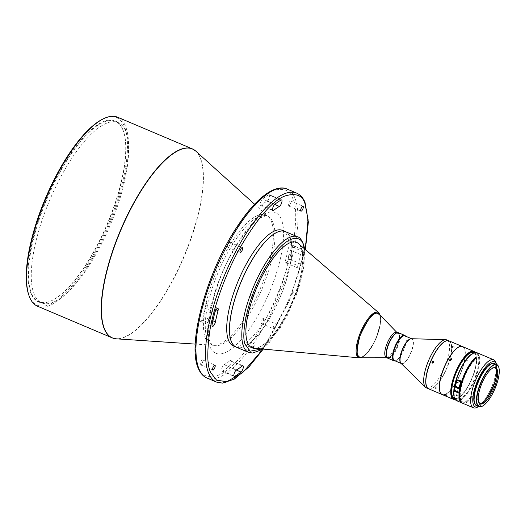 <?xml version="1.0" encoding="UTF-8"?>
<svg xmlns="http://www.w3.org/2000/svg" width="525" height="525" viewBox="0 0 525 525"><rect width="100%" height="100%" fill="white"/><g stroke="black" fill="none" stroke-linecap="round" stroke-linejoin="round"><path stroke-width="0.39" stroke-dasharray="2.62 1.97" d="M125.462 130.594A97.932 32.734 113 0 0 118.158 122.548A97.932 32.734 113 0 0 55.985 186.349A97.932 32.734 113 0 0 34.414 294.847A97.932 32.734 113 0 0 41.718 302.892A97.932 32.734 113 0 0 103.897 239.092A97.932 32.734 113 0 0 125.462 130.594M396.664 332.981A13.42 4.489 -67 0 1 396.992 332.896A13.42 4.489 -67 0 1 398.042 332.975A13.42 4.489 -67 0 1 397.491 345.693A13.42 4.489 -67 0 1 388.612 357.768A13.42 4.489 -67 0 1 387.568 357.689A13.42 4.489 -67 0 1 386.617 356.698M396.67 332.397A13.42 4.489 -67 0 1 397.195 332.758A13.42 4.489 -67 0 1 396.624 343.711A13.42 4.489 -67 0 1 387.247 357.19A13.42 4.489 -67 0 1 386.827 357.23A13.42 4.489 -67 0 1 386.197 357.112M378.998 314.009A23.684 7.914 -67 0 1 377.987 333.336A23.684 7.914 -67 0 1 360.695 357.197M253.831 348.239A57.238 19.13 113 0 0 255.084 348.252A57.238 19.13 113 0 0 281.708 322.416A57.238 19.13 113 0 0 298.252 243.442M296.605 242.393A57.238 19.13 113 0 0 296.507 242.347A57.238 19.13 113 0 0 293.252 241.841A57.238 19.13 113 0 0 266.628 267.678A57.238 19.13 113 0 0 251.829 347.747A57.238 19.13 113 0 0 251.934 347.786M255.058 348.351A57.238 19.13 113 0 0 281.912 322.507A57.238 19.13 113 0 0 299.184 244.243M236.243 347.143A62.764 20.974 113 0 0 274.811 308.844A62.764 20.974 113 0 0 290.817 239.302A62.764 20.974 113 0 0 285.233 231.571M230.974 340.436A62.685 20.948 113 0 0 269.509 318.334A62.685 20.948 113 0 0 290.712 239.334A62.685 20.948 113 0 0 276.747 232.444M236.211 347.13A62.764 20.974 113 0 0 271.707 314.547A62.764 20.974 113 0 0 285.2 231.551M233.435 345.955A62.764 20.974 113 0 0 268.964 313.386A62.764 20.974 113 0 0 282.424 230.377M31.684 293.692A97.932 32.734 113 0 0 38.988 301.731A97.932 32.734 113 0 0 52.159 300.398A97.932 32.734 113 0 0 107.343 224.332A97.932 32.734 113 0 0 123.631 131.782A97.932 32.734 113 0 0 122.732 129.432A97.932 32.734 113 0 0 115.428 121.393A97.932 32.734 113 0 0 53.248 185.194A97.932 32.734 113 0 0 31.684 293.692M122.574 128.96A98.332 32.865 -67 0 1 123.473 131.316A98.332 32.865 -67 0 1 107.12 224.241A98.332 32.865 -67 0 1 51.712 300.615A98.332 32.865 -67 0 1 31.159 293.875A98.332 32.865 -67 0 1 59.574 171.905A98.332 32.865 -67 0 1 122.574 128.96M102.913 119.031A101.843 34.04 -67 0 1 124.208 126.013A101.843 34.04 -67 0 1 94.769 252.341A101.843 34.04 -67 0 1 29.525 296.822A101.843 34.04 -67 0 1 28.586 294.381M117.6 117.213A102.631 34.302 -67 0 1 125.258 125.639A102.631 34.302 -67 0 1 102.657 239.341A102.631 34.302 -67 0 1 37.498 306.2M290.889 201.239A2.684 0.899 -67 0 1 290.292 204.212A2.684 0.899 -67 0 1 288.592 205.964A2.684 0.899 -67 0 1 288.389 205.741A2.684 0.899 -67 0 1 288.98 202.768A2.684 0.899 -67 0 1 290.686 201.023A2.684 0.899 -67 0 1 290.889 201.239M273.341 328.486A2.684 0.899 113 0 0 273.538 328.702A2.684 0.899 113 0 0 275.244 326.957A2.684 0.899 113 0 0 275.835 323.984A2.684 0.899 113 0 0 275.638 323.761A2.684 0.899 113 0 0 273.932 325.507A2.684 0.899 113 0 0 273.341 328.486M263.504 318.754A2.684 0.899 -67 0 1 262.913 321.727A2.684 0.899 -67 0 1 261.207 323.479A2.684 0.899 -67 0 1 261.01 323.256A2.684 0.899 -67 0 1 261.601 320.283A2.684 0.899 -67 0 1 263.301 318.537A2.684 0.899 -67 0 1 263.504 318.754M202.808 360.137A2.684 0.899 -67 0 1 202.217 363.11A2.684 0.899 -67 0 1 200.511 364.855A2.684 0.899 -67 0 1 200.314 364.639A2.684 0.899 -67 0 1 200.904 361.666A2.684 0.899 -67 0 1 202.611 359.914A2.684 0.899 -67 0 1 202.808 360.137M230.193 242.622A2.684 0.899 -67 0 1 229.602 245.595A2.684 0.899 -67 0 1 227.896 247.341A2.684 0.899 -67 0 1 227.699 247.124A2.684 0.899 -67 0 1 228.29 244.151A2.684 0.899 -67 0 1 229.989 242.399A2.684 0.899 -67 0 1 230.193 242.622M202.584 307.21A3.55 1.188 -67 0 1 205.524 303.063A3.55 1.188 -67 0 1 205.787 303.352A3.55 1.188 -67 0 1 205.695 305.452A91.186 30.476 113 0 0 203.09 316.614A3.55 1.188 -67 0 1 201.712 319.928A3.55 1.188 -67 0 1 200.051 321.195A3.55 1.188 -67 0 1 199.782 319.233A98.293 32.852 -67 0 1 202.584 307.21L214.915 312.434M268.748 194.821A3.55 1.188 -67 0 1 269.292 194.736A3.55 1.188 -67 0 1 269.561 195.024A3.55 1.188 -67 0 1 269.069 198.299A3.55 1.188 -67 0 1 267.074 201.187A91.186 30.476 113 0 0 261.312 205.118A3.55 1.188 -67 0 1 260.538 205.36A3.55 1.188 -67 0 1 260.492 202.525A3.55 1.188 -67 0 1 262.533 199.054A98.293 32.852 -67 0 1 268.748 194.821L281.078 200.045M285.508 260.426L297.839 265.65A3.55 1.188 113 0 0 298.01 268.045A3.55 1.188 113 0 0 300.95 263.898A98.293 32.852 113 0 0 303.752 251.869A3.55 1.188 113 0 0 303.745 250.202A3.55 1.188 113 0 0 303.483 249.907A3.55 1.188 113 0 0 301.816 251.18A3.55 1.188 113 0 0 300.438 254.494L288.107 249.263A3.55 1.188 -67 0 1 289.485 245.949A3.55 1.188 -67 0 1 291.152 244.683A3.55 1.188 -67 0 1 291.414 244.972A3.55 1.188 -67 0 1 291.421 246.638A98.293 32.852 -67 0 1 288.619 258.668A3.55 1.188 -67 0 1 285.679 262.815A3.55 1.188 -67 0 1 285.508 260.426A91.186 30.476 113 0 0 288.107 249.263M229.891 360.76A3.55 1.188 -67 0 1 230.665 360.517A3.55 1.188 -67 0 1 230.928 360.813A3.55 1.188 -67 0 1 230.534 363.851A3.55 1.188 -67 0 1 228.664 366.824A98.293 32.852 -67 0 1 222.456 371.057A3.55 1.188 -67 0 1 221.904 371.142A3.55 1.188 -67 0 1 221.937 368.084A3.55 1.188 -67 0 1 224.129 364.685A91.186 30.476 113 0 0 229.891 360.76L242.222 365.984M386.748 356.331A13.092 4.377 -67 0 1 389.648 341.795A13.092 4.377 -67 0 1 397.97 333.303A13.092 4.377 -67 0 1 398.928 334.366A13.092 4.377 -67 0 1 396.053 348.843A13.092 4.377 -67 0 1 387.745 357.413A13.092 4.377 -67 0 1 386.748 356.331M398.888 334.353A13.099 4.377 113 0 0 397.937 333.283A13.099 4.377 113 0 0 389.616 341.775A13.099 4.377 113 0 0 386.715 356.317A13.099 4.377 113 0 0 387.712 357.4A13.099 4.377 113 0 0 396.021 348.83A13.099 4.377 113 0 0 398.888 334.353M396.27 333.172A13.42 4.489 -67 0 1 399.453 337.975A13.42 4.489 -67 0 1 394.675 351.645A13.42 4.489 -67 0 1 386.479 356.278M398.573 332.771A13.814 4.62 -67 0 1 395.076 351.973A13.814 4.62 -67 0 1 387.791 358.214M405.556 336.164A13.814 4.62 -67 0 1 405.858 336.84A13.814 4.62 -67 0 1 401.205 354.572A13.814 4.62 -67 0 1 395.778 360.623A13.814 4.62 -67 0 1 395.082 360.878M404.893 335.882A13.42 4.489 -67 0 1 406.015 337.306A13.42 4.489 -67 0 1 401.494 354.533A13.42 4.489 -67 0 1 396.224 360.413A13.42 4.489 -67 0 1 394.419 360.596M446.795 339.924A26.053 8.708 -67 0 1 449.072 342.996A26.053 8.708 -67 0 1 440.199 376.136A26.053 8.708 -67 0 1 426.464 387.896M448.921 340.823A26.053 8.708 -67 0 1 442.253 377.002A26.053 8.708 -67 0 1 428.584 388.795M445.397 341.25A25.896 8.656 -67 0 1 451.283 352.032A25.896 8.656 -67 0 1 440.475 379.706A25.896 8.656 -67 0 1 426.438 385.967M448.987 340.85A26.053 8.708 -67 0 1 451.644 345.831A26.053 8.708 -67 0 1 440.626 379.857A26.053 8.708 -67 0 1 428.656 388.828M435.455 388.474L434.962 387.962L436.327 387.824L436.813 388.362L435.455 388.474M462.486 346.572A26.053 8.708 -67 0 1 464.599 349.309A26.053 8.708 -67 0 1 465.071 351.52A26.053 8.708 -67 0 1 459.395 375.9A26.053 8.708 -67 0 1 445.587 394.163A26.053 8.708 -67 0 1 442.148 394.544M452.74 346.297L453.488 346.106L454.381 346.992L453.62 347.202L452.773 346.113L452.189 346.986L453.029 348.068L453.758 348.042L452.898 346.979L452.189 346.986M454.381 346.992L453.758 348.042M465.13 351.697A25.896 8.656 -67 0 1 459.493 375.926A25.896 8.656 -67 0 1 445.764 394.078A25.896 8.656 -67 0 1 439.642 389.484A25.896 8.656 -67 0 1 449.544 357.269A25.896 8.656 -67 0 1 464.658 349.492A25.896 8.656 -67 0 1 465.13 351.697M445.161 395.666C444.321 395.24 444.544 395.24 445.837 395.673C446.67 396.139 446.44 396.139 445.161 395.666L444.603 395.358L445.016 394.249L445.567 394.557C446.847 395.03 447.077 395.03 446.25 394.564C444.957 394.131 444.727 394.131 445.567 394.557M445.837 395.673L446.381 396.014L446.795 394.905L446.25 394.564M475.21 352.492A26.053 8.708 -67 0 1 476.037 354.158A26.053 8.708 -67 0 1 473.143 375.139A26.053 8.708 -67 0 1 460.622 396.368A26.053 8.708 -67 0 1 457.026 399.013A26.053 8.708 -67 0 1 455.254 399.571M462.551 346.598A26.053 8.708 -67 0 1 463.28 365.984A26.053 8.708 -67 0 1 449.315 391.578A26.053 8.708 -67 0 1 442.221 394.577M474.981 352.531A25.659 8.577 -67 0 1 476.195 354.624A25.659 8.577 -67 0 1 473.34 375.29A25.659 8.577 -67 0 1 461.009 396.191A25.659 8.577 -67 0 1 457.472 398.797A25.659 8.577 -67 0 1 455.123 399.381M436.551 386.794L435.186 386.932L435.678 387.443L437.036 387.332L436.551 386.794M433.328 361.384L433.506 361.436C434.313 362.467 434.07 363.051 432.764 363.182L432.58 363.077M451.743 359.363L450.529 360.662L450.043 359.868M466.548 359.159L465.787 359.231L466.325 360.682L467.099 360.596L466.548 359.159M466.902 360.13L466.358 358.673L467.125 358.601L467.677 360.045L466.902 360.13M479.863 403.371A19.537 6.53 -67 0 1 479.286 403.213A19.537 6.53 -67 0 1 477.829 401.605A19.537 6.53 -67 0 1 488.362 370.355A19.537 6.53 -67 0 1 494.537 367.231A19.537 6.53 -67 0 1 495.055 367.539M482.081 406.304A22.897 7.652 113 0 0 486.104 403.023A22.897 7.652 113 0 0 498.704 367.093M476.542 405.694A22.897 7.652 113 0 0 483.774 402.032A22.897 7.652 113 0 0 495.311 379.641A22.897 7.652 113 0 0 494.412 363.536M462.092 402.977A26.053 8.708 113 0 0 469.973 398.685A26.053 8.708 113 0 0 471.542 396.854L472.224 397.143A26.053 8.708 -67 0 1 470.663 398.98A26.053 8.708 -67 0 1 462.427 403.141M476.89 407.433A26.053 8.708 113 0 0 481.622 403.627A26.053 8.708 113 0 0 496.361 369.876A26.053 8.708 113 0 0 495.908 362.578M456.606 400.673A26.053 8.708 113 0 0 464.835 396.513A26.053 8.708 113 0 0 477.967 371.024A26.053 8.708 113 0 0 476.936 352.702M472.992 353.266A25.659 8.577 -67 0 1 478.426 366.877A25.659 8.577 -67 0 1 464.527 396.067A25.659 8.577 -67 0 1 454.269 397.445M478.669 406.58L478.656 406.586A24.472 8.177 113 0 0 478.669 406.58A24.472 8.177 113 0 0 496.952 371.3A24.472 8.177 113 0 0 496.525 364.442A24.472 8.177 113 0 0 496.525 364.429L496.525 364.442M474.456 396.598A22.424 7.494 113 0 0 476.726 405.254A22.424 7.494 113 0 0 488.329 395.502A22.424 7.494 113 0 0 496.492 372.632A22.424 7.494 113 0 0 494.222 363.969A22.424 7.494 113 0 0 482.626 373.721A22.424 7.494 113 0 0 474.456 396.598M474.83 403.804A22.424 7.494 113 0 0 476.175 405.024A22.424 7.494 113 0 0 487.777 395.273A22.424 7.494 113 0 0 495.948 372.396A22.424 7.494 113 0 0 493.677 363.74A22.424 7.494 113 0 0 491.866 363.615M459.742 391.696L454.263 389.373A24.859 8.308 -67 0 1 463.411 364.232A24.859 8.308 -67 0 1 476.129 353.653A24.859 8.308 -67 0 1 477.986 355.694A24.859 8.308 -67 0 1 472.513 383.237A24.859 8.308 -67 0 1 456.73 399.433A24.859 8.308 -67 0 1 454.873 397.392A24.859 8.308 -67 0 1 454.171 390.278M454.328 398.416A24.859 8.308 113 0 0 470.111 382.22A24.859 8.308 113 0 0 475.591 354.677A24.859 8.308 113 0 0 473.734 352.636M459.677 397.012A24.859 8.308 113 0 0 460.353 399.715A24.859 8.308 113 0 0 462.21 401.756A24.859 8.308 113 0 0 471.634 395.942L472.316 396.231A24.859 8.308 -67 0 1 462.892 402.045A24.859 8.308 -67 0 1 461.042 400.004A24.859 8.308 -67 0 1 463.496 379.595A24.859 8.308 -67 0 1 475.978 358.7L475.381 358.45M460.898 381.157L460.373 384.608A24.859 8.308 113 0 0 459.585 388.014L458.988 388.664M459.152 387.831L459.585 388.014M458.318 387.476C457.393 389.452 456.868 389.228 456.737 386.807M453.869 389.799L454.263 389.373M475.978 358.7L476.07 357.788M471.634 395.942L471.542 396.854M472.224 397.143L472.316 396.231M433.506 361.436L433.151 361.285M297.839 265.65A91.186 30.476 113 0 0 300.438 254.494M292.156 294.112L292.838 294.23L292.156 294.112M293.258 290.948L293.258 290.948A57.238 19.13 -67 0 1 292.13 294.098L292.891 293.764L293.265 290.955L292.838 294.23M293.304 292.602A54.521 18.224 -67 0 1 292.891 293.764M291.309 240.739L291.27 243.948L290.056 240.824A57.238 19.13 -67 0 1 291.309 240.739L292.313 241.343L291.27 243.948M290.056 240.824L292.189 241.388M290.948 243.889A54.521 18.224 -67 0 1 291.408 243.856M251.114 293.836L253.116 295.345L252.702 296.5L249.952 296.979L250.661 297.104L251.114 293.836M249.952 296.979L249.979 296.986A57.238 19.13 -67 0 1 251.088 293.823M252.702 296.5A54.521 18.224 -67 0 1 253.116 295.345M251.908 347.189C254.244 348.003 254.664 347.977 253.155 347.104A57.238 19.13 -67 0 1 251.908 347.189L255.058 345.22L253.155 347.104L254.146 347.747L255.058 345.22A54.521 18.224 -67 0 1 254.599 345.247L255.058 345.22M457.557 395.765L456.232 395.2C456.599 394.308 457.039 394.498 457.557 395.765A0.984 0.637 -174.4 0 1 456.232 395.2M360.124 357.873A24.642 8.236 113 0 0 376.208 337.483A24.642 8.236 113 0 0 378.709 312.743M248.509 352.341A62.764 20.974 113 0 0 287.077 314.042A62.764 20.974 113 0 0 303.082 244.499A62.764 20.974 113 0 0 297.498 236.768M114.122 338.481A102.631 34.302 113 0 0 178.638 268.262A102.631 34.302 113 0 0 199.933 157.29A102.631 34.302 113 0 0 194.086 149.828M205.702 338.933A70.396 23.527 -67 0 1 226.052 251.613A70.396 23.527 -67 0 1 268.209 216.576A70.396 23.527 -67 0 1 271.149 220.861A70.396 23.527 -67 0 1 250.799 308.182A70.396 23.527 -67 0 1 213.629 345.338A70.396 23.527 -67 0 1 205.702 338.933M195.845 151.161A102.592 34.289 -67 0 1 200.123 157.415A102.592 34.289 -67 0 1 170.474 284.675A102.592 34.289 -67 0 1 116.301 338.822M210.085 347.012A76.401 25.535 113 0 0 259.035 313.642A76.401 25.535 113 0 0 281.118 218.866A76.401 25.535 113 0 0 232.168 252.236A76.401 25.535 113 0 0 210.085 347.012M207.539 339.393A70.087 23.422 113 0 0 212.769 345.148A70.087 23.422 113 0 0 257.263 299.486A70.087 23.422 113 0 0 272.698 221.839A70.087 23.422 113 0 0 267.474 216.083A70.087 23.422 113 0 0 222.974 261.745A70.087 23.422 113 0 0 207.539 339.393M287.024 189.026A102.631 34.302 -67 0 1 294.676 197.452A102.631 34.302 -67 0 1 265.013 324.758A102.631 34.302 -67 0 1 206.916 378.013M216.51 382.082A102.631 34.302 113 0 0 274.608 328.827A102.631 34.302 113 0 0 304.27 201.515A102.631 34.302 113 0 0 296.612 193.088M411.561 338.723A13.42 4.489 -67 0 1 411.744 338.783A13.42 4.489 -67 0 1 408.345 357.44A13.42 4.489 -67 0 1 401.271 363.497A13.42 4.489 -67 0 1 401.093 363.412M411.593 338.723L411.416 338.717A13.466 4.502 -67 0 1 413.175 340.43A13.466 4.502 -67 0 1 408.588 357.558A13.466 4.502 -67 0 1 400.988 363.307L401.12 363.438M460.373 384.608L460.596 382.298M305.301 249.513L290.043 298.928L263.097 349.086M198.627 367.684C201.088 375.874 207.769 378.341 218.682 375.099C231.151 370.237 246.048 353.049 263.366 323.544C279.385 294.938 290.443 261.233 293.836 239.505C296.71 217.895 296.29 204.12 292.576 198.194C290.115 190.004 283.428 187.537 272.521 190.778C260.052 195.641 245.155 212.828 227.83 242.333C211.818 270.939 200.753 304.644 197.361 326.373C194.486 347.983 194.913 361.758 198.627 367.684M224.129 364.685L236.46 369.915M236.263 370.046L228.664 366.824M233.914 375.913L222.456 371.057M303.752 251.869L291.421 246.638M300.95 263.898L288.619 258.668M272.501 209.862L261.312 205.118M267.074 201.187L274.7 204.422M274.864 204.284L262.533 199.054M212.894 320.768L203.09 316.614M205.695 305.452L216.018 309.829M212.113 324.463L199.782 319.233M304.198 248.561L304.1 265.368L296.592 294.505L279.996 328.309L261.64 348.954M379.772 314.81L380.349 324.148L375.237 340.403L367.402 352.958L361.804 357.197M387.568 357.689L386.932 357.42M41.718 302.892L38.988 301.731M123.631 131.782L123.473 131.316M52.159 300.398L51.712 300.615M254.553 204.225L267.474 216.083C267.678 215.585 266.188 215.795 263.012 216.72C258.838 218.433 253.66 222.902 247.492 230.134C242.347 236.335 237.3 243.863 232.358 252.715C212.697 285.666 204.035 333.887 210.387 342.156C211.549 344.288 212.343 345.286 212.769 345.148L195.261 344.105M288.592 205.964L300.923 211.188M261.207 323.479L273.538 328.702M200.511 364.855L212.848 370.086M227.896 247.341L240.227 252.571M205.524 303.063L217.855 308.287M269.292 194.736L281.63 199.959M291.152 244.683L303.483 249.907M230.665 360.517L242.996 365.748M396.224 360.413L395.778 360.623M457.472 398.797L457.026 399.013M434.962 387.962L435.186 386.932M432.39 363.018L432.758 363.175M449.905 359.612L450.069 360.163M466.358 358.673L465.787 359.231M495.633 367.697L494.537 367.231M476.726 405.254L476.175 405.024M476.129 353.653L474.075 352.78M462.892 402.045L462.21 401.756M456.73 399.433L454.67 398.56M494.222 363.969L493.677 363.74M461.042 380.218L460.858 382.115M480.382 403.679L479.286 403.213M467.677 360.045L467.099 360.596M451.717 359.067L451.887 359.618M436.813 388.362L437.036 387.332M476.195 354.624L476.037 354.158M406.015 337.306L405.858 336.84M263.242 349.099L289.111 301.383L305.412 249.605M221.904 371.142L234.235 376.373M285.679 262.815L298.01 268.045M260.538 205.36L272.869 210.584M200.051 321.195L212.382 326.419M229.989 242.399L242.32 247.629M202.611 359.914L214.942 365.144M263.301 318.537L275.638 323.761M290.686 201.023L303.017 206.246M118.158 122.548L115.428 121.393M262.139 349L269.318 342.51L286.65 317.12L300.339 283.369L303.909 267.658L304.572 248.883M380.258 315.308L380.763 320.867L378.932 330.73L376.208 338.323L371.116 348.075L366.89 353.653L362.499 357.197M386.827 357.23L386.485 357.23M398.042 332.975L397.412 332.706M251.127 297.071L250.661 297.104"/><path stroke-width="0.79" d="M386.617 356.698A13.42 4.489 -67 0 1 388.671 343.58A13.42 4.489 -67 0 1 396.664 332.981M386.932 357.42L386.197 357.112A13.42 4.489 -67 0 1 386.242 345.791A13.42 4.489 -67 0 1 395.62 332.318A13.42 4.489 -67 0 1 396.67 332.397L397.412 332.706M386.485 357.23L360.695 357.197A23.684 7.914 -67 0 1 359.664 337.004A23.684 7.914 -67 0 1 378.998 314.009L396.959 332.515M360.124 357.873A24.642 8.236 113 0 1 359.586 357.866A24.642 8.236 113 0 1 359.513 334.884A24.642 8.236 113 0 1 376.556 312.053A24.642 8.236 113 0 1 378.709 312.743L298.252 243.442A57.238 19.13 113 0 0 296.605 242.393M299.184 244.243A57.238 19.13 113 0 0 296.71 242.438A57.238 19.13 113 0 0 266.831 267.763A57.238 19.13 113 0 0 252.033 347.832A57.238 19.13 113 0 0 255.058 348.351M248.509 352.341A62.764 20.974 113 0 1 242.924 344.61A62.764 20.974 113 0 1 258.93 275.067A62.764 20.974 113 0 1 297.498 236.768L285.233 231.571A62.764 20.974 113 0 0 276.793 232.424A62.764 20.974 113 0 0 241.881 280.107A62.764 20.974 113 0 0 230.665 339.413A62.764 20.974 113 0 0 230.987 340.482A62.764 20.974 113 0 0 236.243 347.143L248.509 352.341L252.538 353.017L260.013 350.411L262.139 349M276.747 232.444A62.685 20.948 113 0 0 276.708 232.463A62.685 20.948 113 0 0 241.835 280.088A62.685 20.948 113 0 0 230.632 339.321A62.685 20.948 113 0 0 230.961 340.39A62.685 20.948 113 0 0 230.974 340.436M285.2 231.551A62.764 20.974 113 0 0 285.167 231.538A62.764 20.974 113 0 0 249.637 264.108A62.764 20.974 113 0 0 236.178 347.117A62.764 20.974 113 0 0 236.211 347.13M285.167 231.538L282.424 230.377A62.764 20.974 113 0 0 246.894 262.946A62.764 20.974 113 0 0 233.435 345.955L236.178 347.117M195.261 344.105L116.301 338.822L112.173 337.851L37.498 306.2A102.631 34.302 -67 0 1 29.84 297.773A102.631 34.302 -67 0 1 28.901 295.312L28.586 294.381A101.843 34.04 -67 0 1 45.524 198.135A101.843 34.04 -67 0 1 102.913 119.031L103.799 118.604A102.631 34.302 -67 0 1 117.6 117.213L192.275 148.864A102.631 34.302 113 0 0 127.116 215.723A102.631 34.302 113 0 0 104.514 329.424A102.631 34.302 113 0 0 112.173 337.851A102.631 34.302 113 0 0 114.122 338.481M28.901 295.312A102.631 34.302 -67 0 1 45.97 198.319A102.631 34.302 -67 0 1 103.799 118.604M300.72 210.971A2.684 0.899 113 0 0 300.923 211.188A2.684 0.899 113 0 0 302.63 209.442A2.684 0.899 113 0 0 303.22 206.469A2.684 0.899 113 0 0 303.017 206.246A2.684 0.899 113 0 0 301.311 207.992A2.684 0.899 113 0 0 300.72 210.971M212.645 369.863A2.684 0.899 113 0 0 212.848 370.086A2.684 0.899 113 0 0 214.548 368.333A2.684 0.899 113 0 0 215.138 365.361A2.684 0.899 113 0 0 214.942 365.144A2.684 0.899 113 0 0 213.235 366.89A2.684 0.899 113 0 0 212.645 369.863M240.03 252.348A2.684 0.899 113 0 0 240.227 252.571A2.684 0.899 113 0 0 241.933 250.819A2.684 0.899 113 0 0 242.524 247.846A2.684 0.899 113 0 0 242.32 247.629A2.684 0.899 113 0 0 240.621 249.375A2.684 0.899 113 0 0 240.03 252.348M216.018 309.829L218.026 310.682A3.55 1.188 113 0 0 218.118 308.575A3.55 1.188 113 0 0 217.855 308.287A3.55 1.188 113 0 0 214.915 312.434A98.293 32.852 113 0 0 212.113 324.463A3.55 1.188 113 0 0 212.382 326.419A3.55 1.188 113 0 0 214.043 325.152A3.55 1.188 113 0 0 215.427 321.838L212.894 320.768M274.7 204.422L279.405 206.417A3.55 1.188 113 0 0 281.407 203.523A3.55 1.188 113 0 0 281.892 200.255A3.55 1.188 113 0 0 281.63 199.959A3.55 1.188 113 0 0 281.078 200.045A98.293 32.852 113 0 0 274.864 204.284A3.55 1.188 113 0 0 272.823 207.756A3.55 1.188 113 0 0 272.869 210.584A3.55 1.188 113 0 0 273.643 210.348L272.501 209.862M243.259 366.037A3.55 1.188 113 0 0 242.996 365.748A3.55 1.188 113 0 0 242.222 365.984A91.186 30.476 113 0 1 236.46 369.915A3.55 1.188 113 0 0 234.268 373.308A3.55 1.188 113 0 0 234.235 376.373A3.55 1.188 113 0 0 234.787 376.287A98.293 32.852 113 0 0 240.995 372.048A3.55 1.188 113 0 0 242.865 369.082A3.55 1.188 113 0 0 243.259 366.037M395.082 360.878A13.814 4.62 -67 0 1 393.921 360.813L387.791 358.214A13.814 4.62 -67 0 1 386.63 356.751L386.479 356.278A13.42 4.489 -67 0 1 391 339.052A13.42 4.489 -67 0 1 396.27 333.172L396.716 332.962A13.814 4.62 -67 0 1 398.573 332.771L404.703 335.37A13.814 4.62 -67 0 1 405.556 336.164M386.63 356.751A13.814 4.62 -67 0 1 391.289 339.012A13.814 4.62 -67 0 1 396.716 332.962M393.921 360.813A13.814 4.62 -67 0 1 397.418 341.611A13.814 4.62 -67 0 1 404.703 335.37M401.12 363.438L394.419 360.596A13.42 4.489 -67 0 1 397.812 341.939A13.42 4.489 -67 0 1 404.893 335.882L411.593 338.723M428.584 388.795A26.053 8.708 -67 0 1 428.518 388.769L426.464 387.896A26.053 8.708 -67 0 1 425.506 387.253A26.053 8.708 -67 0 1 424.18 384.825A26.053 8.708 -67 0 1 433.059 351.684A26.053 8.708 -67 0 1 445.673 339.682A26.053 8.708 -67 0 1 446.795 339.924L448.849 340.791A26.053 8.708 -67 0 1 448.921 340.823M428.518 388.769A26.053 8.708 -67 0 1 435.113 352.557A26.053 8.708 -67 0 1 448.849 340.791M426.438 385.967A25.896 8.656 -67 0 1 426.412 385.875A25.896 8.656 -67 0 1 436.892 349.853A25.896 8.656 -67 0 1 445.305 341.289A25.896 8.656 -67 0 1 445.397 341.25M442.148 394.544A26.053 8.708 -67 0 1 442.083 394.518L428.656 388.828A26.053 8.708 -67 0 1 426.471 386.059A26.053 8.708 -67 0 1 425.998 383.847A26.053 8.708 -67 0 1 437.017 349.821A26.053 8.708 -67 0 1 445.482 341.204A26.053 8.708 -67 0 1 448.987 340.85L462.413 346.546A26.053 8.708 -67 0 1 462.486 346.572M442.083 394.518A26.053 8.708 -67 0 1 439.425 389.537A26.053 8.708 -67 0 1 447.162 360.99A26.053 8.708 -67 0 1 462.413 346.546M451.264 358.582L449.905 359.612L450.358 360.104L451.717 359.067L451.264 358.582M455.254 399.571A26.053 8.708 -67 0 1 453.521 399.367A26.053 8.708 -67 0 1 452.799 379.982A26.053 8.708 -67 0 1 466.758 354.395A26.053 8.708 -67 0 1 473.858 351.389A26.053 8.708 -67 0 1 475.21 352.492M453.521 399.367L442.221 394.577A26.053 8.708 -67 0 1 441.492 375.191A26.053 8.708 -67 0 1 455.457 349.598A26.053 8.708 -67 0 1 462.551 346.598L473.858 351.389M455.123 399.381A25.659 8.577 -67 0 1 452.885 381.563A25.659 8.577 -67 0 1 467.053 354.854A25.659 8.577 -67 0 1 474.981 352.531M432.764 363.182C431.944 362.152 432.193 361.567 433.506 361.436M433.145 361.279C431.832 361.41 431.583 361.988 432.403 363.024C433.702 362.887 433.952 362.309 433.145 361.279L433.151 361.285M450.043 359.868L451.743 359.363M495.055 367.539A19.537 6.53 -67 0 1 495.994 368.839A19.537 6.53 -67 0 1 485.461 400.089A19.537 6.53 -67 0 1 479.863 403.371M486.557 400.555A19.537 6.53 113 0 0 496.407 381.445A19.537 6.53 113 0 0 495.633 367.697A19.537 6.53 113 0 0 489.464 370.821A19.537 6.53 113 0 0 479.614 389.931A19.537 6.53 113 0 0 480.382 403.679A19.537 6.53 113 0 0 486.557 400.555M486.327 402.931A22.66 7.573 -67 0 1 482.212 406.245A22.66 7.573 -67 0 1 477.415 394.223A22.66 7.573 -67 0 1 489.694 368.445A22.66 7.573 -67 0 1 498.75 367.231A22.66 7.573 -67 0 1 486.327 402.931M498.704 367.093A22.897 7.652 113 0 0 498.658 366.949A22.897 7.652 113 0 0 496.742 364.521A22.897 7.652 113 0 0 489.503 368.183A22.897 7.652 113 0 0 477.967 390.574A22.897 7.652 113 0 0 478.872 406.678A22.897 7.652 113 0 0 481.95 406.37A22.897 7.652 113 0 0 482.081 406.304M496.742 364.521L494.412 363.536A22.897 7.652 113 0 0 487.174 367.192A22.897 7.652 113 0 0 475.637 389.589A22.897 7.652 113 0 0 476.542 405.694L478.872 406.678M485.494 363.976A26.053 8.708 113 0 0 470.754 397.727A26.053 8.708 113 0 0 473.392 407.787A26.053 8.708 113 0 0 476.89 407.433L478.656 406.586A24.472 8.177 113 0 1 472.9 397.464A24.472 8.177 113 0 1 483.978 369.2A24.472 8.177 113 0 1 496.525 364.429L495.908 362.578A26.053 8.708 113 0 0 493.723 359.815A26.053 8.708 113 0 0 485.494 363.976M473.392 407.787L462.427 403.141A26.053 8.708 -67 0 1 461.403 384.812A26.053 8.708 -67 0 1 474.528 359.33A26.053 8.708 -67 0 1 476.07 357.788L475.381 357.499A26.053 8.708 113 0 0 473.845 359.041A26.053 8.708 113 0 0 459.152 392.333L459.742 391.696A24.859 8.308 113 0 1 475.296 358.411L475.381 358.45M460.596 382.298L461.042 380.218L456.488 380.559A26.053 8.708 113 0 0 454.88 386.918L458.988 388.664A26.053 8.708 -67 0 1 460.596 382.298M493.723 359.815L476.936 352.702A26.053 8.708 113 0 0 473.438 353.056A26.053 8.708 113 0 0 468.707 356.862A26.053 8.708 113 0 0 454.02 390.16L459.152 392.333M454.42 397.911L454.269 397.445A25.659 8.577 -67 0 1 453.784 390.705L453.928 391.059A26.053 8.708 113 0 0 454.42 397.911A26.053 8.708 113 0 0 456.606 400.673L461.744 402.852A26.053 8.708 113 0 0 462.092 402.977M454.02 390.16L453.869 389.799A25.659 8.577 -67 0 1 468.333 357.02A25.659 8.577 -67 0 1 472.992 353.266L473.438 353.056M491.866 363.615A22.424 7.494 113 0 0 473.911 396.368A22.424 7.494 113 0 0 474.83 403.804M474.075 352.78L473.734 352.636A24.859 8.308 113 0 0 457.951 368.832A24.859 8.308 113 0 0 452.478 396.375A24.859 8.308 113 0 0 454.328 398.416L454.67 398.56M453.784 390.705L454.171 390.278L459.651 392.602A24.859 8.308 113 0 0 459.677 397.012M454.88 386.918L455.47 386.275A24.859 8.308 -67 0 1 456.264 382.869L460.898 381.157M455.47 386.275L456.737 386.807A1.385 0.893 5.6 0 0 458.318 387.476L459.152 387.831M453.928 391.059L459.067 393.238A26.053 8.708 113 0 0 461.744 402.852M475.381 357.499L475.296 358.411M459.651 392.602L459.067 393.238M279.405 206.417A91.186 30.476 113 0 0 273.643 210.348M218.026 310.682A91.186 30.476 113 0 0 215.427 321.838M251.934 347.786A57.238 19.13 113 0 0 253.831 348.239L359.586 357.866L362.499 357.197M194.086 149.828A102.631 34.302 113 0 0 192.275 148.864L195.845 151.161A102.592 34.289 -67 0 0 134.4 202.223A102.592 34.289 -67 0 0 104.744 329.483A102.592 34.289 -67 0 0 116.301 338.822M305.412 249.605L308.359 222.003L304.979 202.21C303.05 197.735 300.261 194.696 296.612 193.088A102.631 34.302 113 0 0 238.514 246.343A102.631 34.302 113 0 0 208.852 373.656A102.631 34.302 113 0 0 216.51 382.082L206.916 378.013A102.631 34.302 -67 0 1 199.264 369.587A102.631 34.302 -67 0 1 228.926 242.281A102.631 34.302 -67 0 1 287.024 189.026C284.064 187.609 278.44 186.769 269.318 191.94C259.022 198.174 248.305 209.751 237.156 226.649C206.817 271.727 186.526 344.925 198.548 368.898C200.484 373.373 203.273 376.412 206.916 378.013M401.093 363.412A13.42 4.489 -67 0 1 404.663 344.846A13.42 4.489 -67 0 1 411.561 338.723M425.506 387.253L400.988 363.307A13.466 4.502 -67 0 1 400.306 362.053A13.466 4.502 -67 0 1 404.893 344.918A13.466 4.502 -67 0 1 411.416 338.717L445.673 339.682M456.264 382.869L456.488 380.559M263.097 349.086L242.74 372.573L226.866 381.708L216.608 380.185L210.958 372.908C207.244 366.982 206.817 353.213 209.692 331.597C213.084 309.875 224.149 276.17 240.168 247.557C257.486 218.052 272.383 200.872 284.852 196.009C295.759 192.76 302.446 195.234 304.907 203.424L308.077 219.607L305.301 249.513M240.995 372.048L236.263 370.046M234.787 376.287L233.914 375.913M261.64 348.954L250.005 351.238L245.05 343.934C241.52 337.332 244.722 302.393 266.313 265.88C288.127 230.16 302.512 235.817 303.693 246.337L304.198 248.561M361.804 357.197L360.859 357.374C356.245 358.923 355.97 351.717 360.025 335.77C367.493 319.587 373.078 311.988 376.792 312.966L379.772 314.81M216.51 382.082L222.561 383.119L234.216 379.168L248.837 367.027L263.242 349.099M296.612 193.088L287.024 189.026M254.553 204.225L195.845 151.161M304.572 248.883L303.844 245.339C301.822 239.938 299.703 237.083 297.498 236.768M378.709 312.743L380.258 315.308"/></g></svg>
